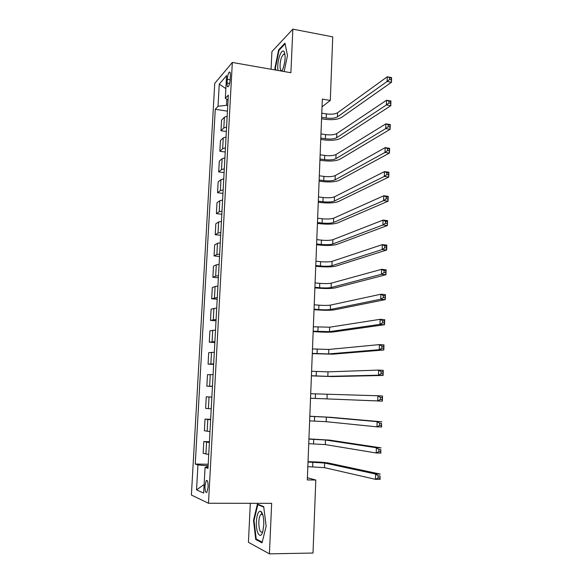 <?xml version="1.0" encoding="UTF-8"?>
<svg xmlns="http://www.w3.org/2000/svg" width="583" height="583" viewBox="0 0 583 583"><rect width="100%" height="100%" fill="white"/><g stroke="black" fill="none" stroke-linecap="round" stroke-linejoin="round"><path stroke-width="0.87" d="M208.095 487.111C208.131 481.981 207.49 479.816 206.185 480.611L204.983 485.814C204.939 490.937 205.573 493.101 206.899 492.322L208.095 487.111M250.304 503.311L248.438 542.314L269.404 553.85L313.013 553.034L315.804 480.035L307.394 477.769M214.741 83.405L191.392 495.033L208.481 503.253L232.333 62.454L214.741 83.405M232.333 62.454L290.895 72.729L292.841 29.15L271.918 51.625L271.073 69.253M322.042 106.813L330.306 100.436L322.341 99.11L307.307 479.94L315.804 480.035M227.29 79.324L227.086 83.041C226.998 85.978 227.385 87.188 228.237 86.67C229.236 85.41 229.877 83.034 230.176 79.536L230.38 75.775C230.46 72.86 230.081 71.658 229.243 72.168C228.237 73.443 227.589 75.826 227.29 79.324L230.154 79.805M226.831 99.343L226.51 105.304L218.027 106.274L215.265 109.276L195.254 464.039L208.211 464.25M218.027 106.274L219.266 84.112L226.583 75.579L225.329 98.338L228.04 100.145M208.058 467.07L205.07 467.369L207.985 468.368L228.317 95.095L225.329 98.338M205.07 467.369L203.656 493.072L196.544 489.888L197.943 464.95L195.254 464.039M292.841 29.15L332.733 36.86L330.306 100.436M269.404 553.85L271.663 503.348L208.481 503.253M227.749 105.501L226.51 105.304M208.131 465.7L206.812 465.679L206.725 467.209M215.265 109.276L227.436 111.171M227.166 116.228L224.389 117.234L221.569 120.113L220.979 130.738L226.328 131.525M208.743 454.456L203.139 453.29L203.788 441.557L209.435 441.703M209.989 431.573L204.385 430.771L205.027 419.119L210.66 419.308M211.228 408.843L205.624 408.399L206.265 396.819L211.869 397.067M212.46 386.274L206.848 386.172L212.445 386.442M206.848 386.172L207.49 374.68L213.094 374.599M213.677 363.858L208.073 364.105L213.648 364.411M208.073 364.105L208.707 352.686L214.311 352.263M214.887 341.594L209.282 342.177L214.836 342.534M209.282 342.177L209.909 330.838L215.513 330.08M216.096 319.484L210.492 320.402L216.023 320.803M210.492 320.402L211.112 309.128L216.716 308.043M217.291 297.519L211.687 298.766L217.197 299.217M211.687 298.766L212.307 287.572L215.105 286.486L217.911 286.158M218.479 275.708L215.674 276.08L212.875 277.275L218.363 277.77M212.875 277.275L213.487 266.154L216.293 264.835L219.091 264.42M219.66 254.035L216.861 254.494L214.056 255.93L219.529 256.462M214.056 255.93L214.668 244.882L217.474 243.33L220.272 242.827M220.833 232.508L218.035 233.054L215.229 234.716L220.68 235.299M215.229 234.716L215.834 223.748L218.647 221.963L221.438 221.372M221.992 211.126L219.201 211.76L216.395 213.648L221.824 214.274M216.395 213.648L217 202.746L219.806 200.741L222.597 200.064M223.151 189.89L220.367 190.605L217.554 192.718L222.961 193.388M217.554 192.718L218.151 181.889L220.964 179.659L223.748 178.901M224.302 168.786L221.518 169.587L218.705 171.919L224.091 172.634M218.705 171.919L219.295 161.163L222.116 158.714L224.892 157.869M225.446 147.827L222.662 148.709L219.842 151.259L225.213 152.01M219.842 151.259L220.44 140.569L223.26 137.909L226.036 136.983M226.576 127.007L223.806 127.968L220.979 130.738M211.869 397.089L206.265 396.819M210.631 419.731L205.027 419.119M209.392 442.533L203.788 441.557M197.943 464.95L206.812 465.679M225.861 88.601L219.266 84.112M196.544 489.888L204.123 484.517M284.132 71.541L287.477 55.502L284.949 43.149L278.659 49.803L274.877 68.24L275.212 69.982M262.051 542.839L266.139 526.209L263.705 506.649L257.402 504.098L253.518 520.342L255.74 539.515L262.051 542.839M275.424 68.335L274.877 68.24M279.337 49.927L278.659 49.803M262.255 513.302L262.088 513.987M257.139 539.494L255.74 539.515M254.064 520.335L253.518 520.342M321.627 117.314L326.174 118.043C331.151 118.662 334.897 118.283 337.426 116.892L387.097 81.482L387.236 76.81L391.608 77.605L391.477 82.269L341.376 117.533C337.572 119.595 331.96 120.164 324.542 119.238L321.568 118.764M321.787 113.182L326.334 113.918C331.304 114.545 335.057 114.151 337.579 112.745L387.236 76.81L389.648 77.634L389.59 79.507L391.346 79.82L391.404 77.947L389.648 77.634M391.346 79.82L391.477 82.269L387.097 81.482L389.59 79.507M320.803 138.076L325.372 138.761C330.364 139.359 334.125 139.009 336.661 137.734L386.405 104.955L386.544 100.247L390.938 100.997L390.807 105.698L340.625 138.331C336.806 140.241 331.18 140.758 323.74 139.869L320.752 139.417M320.971 133.908L325.533 134.607C330.525 135.205 334.278 134.855 336.814 133.551L386.544 100.247L388.97 101.121L388.912 103.009L390.676 103.308L390.727 101.427L388.97 101.121M390.676 103.308L390.807 105.698L386.405 104.955L388.912 103.009M390.727 101.427L390.938 100.997M319.98 158.962L324.563 159.618C329.57 160.187 333.345 159.88 335.881 158.707L385.72 128.595L385.859 123.858L390.267 124.565L390.129 129.302L339.86 159.276C336.041 161.025 330.393 161.476 322.931 160.631L319.929 160.208M320.147 154.779L324.731 155.435C329.73 156.011 333.505 155.697 336.034 154.502L385.859 123.858L388.285 124.791L388.227 126.693L389.998 126.977L390.056 125.075L388.285 124.791M389.998 126.977L390.129 129.302L385.72 128.595L388.227 126.693M390.056 125.075L390.267 124.565M319.149 179.994L323.754 180.613C328.776 181.153 332.558 180.883 335.101 179.819L385.02 152.425L385.159 147.645L389.59 148.315L389.451 153.081L339.095 180.358C335.269 181.947 329.606 182.341 322.115 181.539L319.105 181.138M319.316 175.782L323.915 176.401C328.936 176.948 332.718 176.671 335.254 175.585L385.159 147.645L387.593 148.643L387.542 150.56L389.32 150.822L389.371 148.905L387.593 148.643M389.32 150.822L389.451 153.081L385.02 152.425L387.542 150.56M389.371 148.905L389.59 148.315M318.311 201.171L322.931 201.747C327.974 202.25 331.771 202.031 334.314 201.077L384.314 176.43L384.459 171.613L388.905 172.24L388.766 177.043L338.322 201.58C334.489 203.001 328.812 203.336 321.291 202.578L318.274 202.199M318.478 196.923L323.099 197.506C328.134 198.023 331.931 197.79 334.474 196.814L384.459 171.613L386.901 172.67L386.842 174.601L388.628 174.849L388.686 172.918L386.901 172.67M388.628 174.849L388.766 177.043L384.314 176.43L386.842 174.601M388.686 172.918L388.905 172.24M281.902 71.155L282.799 69.304C285.284 61.907 285.736 56.026 284.161 51.661C282.952 50.116 281.545 51.202 279.964 54.904C277.996 60.45 277.333 65.639 277.989 70.463M284.992 54.569L283.542 54.102L281.735 56.894C279.308 62.563 279.592 72.54 282.15 70.485L282.34 70.332M275.752 70.077L275.38 68.102L279.046 50.24L285.094 43.856M256.396 521.523C255.675 532.767 260.55 540.492 262.853 531.295L263.764 524.94C263.88 517.784 262.897 513.237 260.812 511.291C258.458 510.686 256.986 514.097 256.396 521.523M262.787 514.796L262.182 514.184L260.739 514.49C259.675 515.817 259.034 518.287 258.823 521.916C258.896 529.67 260.135 533.015 262.518 531.944L262.758 531.63M262.219 542.161L256.207 539.005L254.042 520.422L257.81 504.689L263.764 507.101M258.852 504.689L257.81 504.689M317.473 222.48L322.108 223.019C327.172 223.5 330.976 223.318 333.527 222.473L383.607 200.61L383.752 195.764L388.22 196.347L388.081 201.186L337.55 222.939C333.709 224.2 328.01 224.47 320.468 223.755L317.436 223.406M317.64 218.21L322.275 218.756C327.333 219.237 331.137 219.048 333.68 218.18L383.752 195.764L386.201 196.879L386.143 198.825L387.935 199.058L387.994 197.112L386.201 196.879M387.935 199.058L388.081 201.186L383.607 200.61L386.143 198.825M387.994 197.112L388.22 196.347M316.627 243.934L321.277 244.437C326.356 244.882 330.175 244.743 332.725 244.015L382.893 224.987L383.038 220.097L387.52 220.636L387.382 225.519L336.763 244.445C332.922 245.538 327.209 245.749 319.637 245.079L316.591 244.751M316.795 239.635L321.444 240.138C326.524 240.597 330.335 240.444 332.886 239.693L383.038 220.097L385.494 221.278L385.443 223.238L387.243 223.449L387.294 221.496L385.494 221.278M387.243 223.449L387.382 225.519L382.893 224.987L385.443 223.238M387.294 221.496L387.52 220.636M315.775 265.535L320.446 265.994C325.54 266.416 329.366 266.314 331.924 265.695L382.178 249.546L382.317 244.62L386.82 245.115L386.682 250.027L335.976 266.096C332.128 267.014 326.4 267.167 318.799 266.54L315.746 266.242M315.942 261.199L320.614 261.672C325.708 262.095 329.526 261.986 332.084 261.352L382.317 244.62L384.787 245.858L384.729 247.833L386.536 248.03L386.595 246.062L384.787 245.858M386.536 248.03L386.682 250.027L382.178 249.546L384.729 247.833M386.595 246.062L386.82 245.115M314.915 287.281L319.601 287.696C324.716 288.089 328.557 288.031 331.115 287.528L381.45 274.287L381.595 269.324L386.121 269.776L385.975 274.731L335.189 287.9C331.326 288.643 325.584 288.723 317.954 288.148L314.893 287.871M315.082 282.915L319.768 283.345C324.884 283.739 328.717 283.673 331.282 283.149L381.595 269.324L384.073 270.636L384.015 272.625L385.829 272.8L385.888 270.818L384.073 270.636M385.829 272.8L385.975 274.731L381.45 274.287L384.015 272.625M385.888 270.818L386.121 269.776M314.048 309.165L318.755 309.551C323.886 309.908 327.741 309.894 330.306 309.507L380.721 299.225L380.867 294.226L385.407 294.626L385.268 299.626L334.387 309.843C330.525 310.411 324.76 310.426 317.108 309.894L314.033 309.646M314.222 304.778L318.923 305.164C324.053 305.528 327.901 305.507 330.466 305.106L380.867 294.226L383.352 295.596L383.293 297.607L385.115 297.767L385.174 295.763L383.352 295.596M385.115 297.767L385.268 299.626L380.721 299.225L383.293 297.607M385.174 295.763L385.407 294.626M313.18 331.21L329.49 331.64L379.985 324.359L380.131 319.316L384.693 319.673L384.547 324.709L333.585 331.938C329.716 332.325 323.937 332.281 316.248 331.793L313.166 331.574M313.355 326.786L329.65 327.201L380.131 319.316L382.623 320.759L382.565 322.778L384.394 322.916L384.452 320.898L382.623 320.759M384.394 322.916L384.547 324.709L379.985 324.359L382.565 322.778M384.452 320.898L384.693 319.673M312.306 353.4L328.666 353.925L379.241 349.683L379.395 344.604L383.971 344.91L383.825 349.982L332.776 354.18L312.291 353.648M312.481 348.947L328.827 349.45L379.395 344.604L381.894 346.113L381.836 348.146L383.672 348.27L383.731 346.236L381.894 346.113M383.672 348.27L383.825 349.982L379.241 349.683L381.836 348.146M383.731 346.236L383.971 344.91M311.424 375.736L327.835 376.356L378.498 375.204L378.651 370.081L383.242 370.351L383.097 375.459L331.96 376.574L311.417 375.867M311.599 371.254L328.003 371.859L378.651 370.081L381.151 371.663L381.093 373.718L382.936 373.82L382.995 371.765L381.151 371.663M382.936 373.82L383.097 375.459L378.498 375.204L381.093 373.718M382.995 371.765L383.242 370.351M310.535 398.233L377.748 400.929L377.893 395.77L382.514 395.981L382.368 401.133L310.535 398.24M310.71 393.722L377.893 395.77L380.408 397.417L380.349 399.486L382.2 399.566L382.259 397.497L380.408 397.417M382.2 399.566L382.368 401.133L377.748 400.929L380.349 399.486M382.259 397.497L382.514 395.981M309.639 420.882L326.159 421.691L376.982 426.851L377.135 421.655L381.778 421.815L330.481 417.282L309.821 416.247M309.821 416.335L326.327 417.129L377.135 421.655L379.657 423.367L379.599 425.452L381.457 425.517L381.522 423.433L379.657 423.367M381.522 423.433L381.625 427.011L376.982 426.851L379.599 425.452M381.625 427.011L381.457 425.517M308.735 443.685L325.307 444.589L376.224 452.984L376.378 447.744L381.034 447.861L329.65 440.114L308.924 438.897M308.917 439.108L325.482 439.997L376.378 447.744L378.906 449.529L378.841 451.636L380.714 451.672L380.772 449.573L378.906 449.529M380.772 449.573L380.881 453.093L376.224 452.984L378.841 451.636M380.881 453.093L380.714 451.672M307.831 466.648L324.454 467.653L375.452 479.321L375.605 474.037L380.284 474.103L328.819 463.099C324.906 462.414 319.032 461.969 311.184 461.765L308.028 461.707M308.013 462.042L324.629 463.026L375.605 474.037L378.141 475.896L378.083 478.016L379.956 478.038L380.021 475.925L378.141 475.896M380.021 475.925L380.131 479.379L375.452 479.321L378.083 478.016M380.131 479.379L379.956 478.038M223.806 127.968L224.389 117.234M222.662 148.709L223.26 137.909M221.518 169.587L222.116 158.714M220.367 190.605L220.964 179.659M219.201 211.76L219.806 200.741M218.035 233.054L218.647 221.963M216.861 254.494L217.474 243.33M215.674 276.08L216.293 264.835M214.478 297.804L215.105 286.486M213.283 319.681L213.903 308.283M212.074 341.696L212.7 330.233M210.857 363.872L211.491 352.321M209.632 386.194L210.266 374.563M208.393 408.668L209.035 396.957M207.154 431.296L207.803 419.505M205.901 454.077L206.557 442.213M229.6 83.464L227.086 83.041M326.334 113.918L326.174 118.043M337.579 112.745L337.426 116.892M325.533 134.607L325.372 138.761M336.814 133.551L336.661 137.734M324.731 155.435L324.563 159.618M336.034 154.502L335.881 158.707M323.915 176.401L323.754 180.613M335.254 175.585L335.101 179.819M323.099 197.506L322.931 201.747M334.474 196.814L334.314 201.077M322.275 218.756L322.108 223.019M333.68 218.18L333.527 222.473M321.444 240.138L321.277 244.437M332.886 239.693L332.725 244.015M320.614 261.672L320.446 265.994M332.084 261.352L331.924 265.695M319.768 283.345L319.601 287.696M331.282 283.149L331.115 287.528M318.923 305.164L318.755 309.551M330.466 305.106L330.306 309.507M318.07 327.136L317.903 331.545M329.65 327.201L329.49 331.64M317.218 349.253L317.043 353.692M328.827 349.45L328.666 353.925M316.35 371.524L316.183 375.991M328.003 371.859L327.835 376.356M315.483 393.94L315.308 398.444M327.165 394.414L326.997 398.947M314.609 416.517L314.434 421.05M326.327 417.129L326.159 421.691M313.727 439.247L313.552 443.809M325.482 439.997L325.307 444.589M312.838 462.13L312.663 466.728M324.629 463.026L324.454 467.653M207.227 480.625L206.185 480.611M230.001 72.299L229.243 72.168M284.927 54.459L284.161 51.661M284.847 54.343L283.542 54.102M262.539 514.49L260.739 514.49M262.182 514.184L260.812 511.291"/></g></svg>
